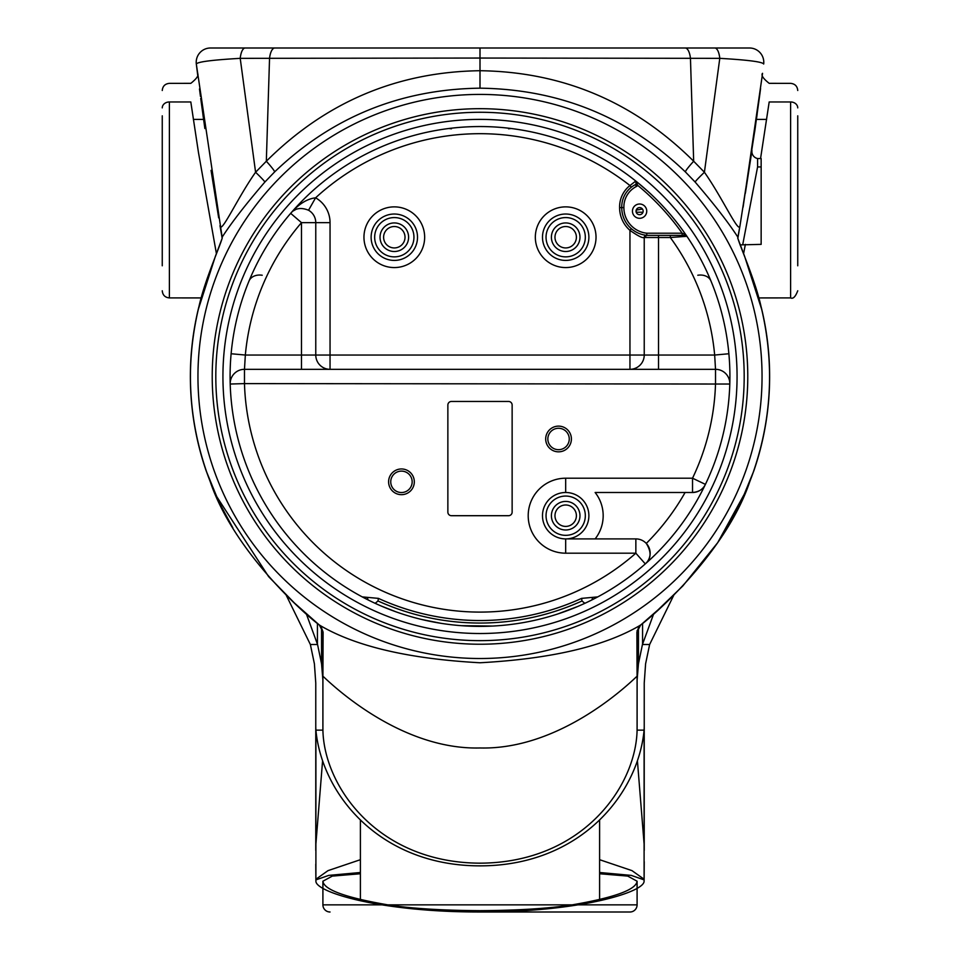 <?xml version="1.0" encoding="UTF-8"?>
<svg xmlns="http://www.w3.org/2000/svg" width="960" height="960" viewBox="0 0 960 960"><rect width="100%" height="100%" fill="white"/><g stroke="black" fill="none" stroke-linecap="round" stroke-linejoin="round"><path stroke-width="1.44" d="M588.888 515.7A23.208 23.208 0 0 0 565.68 492.492A23.208 23.208 0 0 0 542.484 515.7A23.208 23.208 0 0 0 565.68 538.908A23.208 23.208 0 0 0 588.888 515.7M585.324 515.7A19.632 19.632 0 0 1 555.864 532.704A19.632 19.632 0 0 1 555.864 498.696A19.632 19.632 0 0 1 585.324 515.7M579.972 515.7A14.28 14.28 0 0 0 558.54 503.34A14.28 14.28 0 0 0 558.54 528.072A14.28 14.28 0 0 0 579.972 515.7M585.324 237.228A19.632 19.632 0 0 1 555.864 254.232A19.632 19.632 0 0 1 555.864 220.212A19.632 19.632 0 0 1 585.324 237.228M588.888 237.228A23.208 23.208 0 0 0 554.088 217.128A23.208 23.208 0 0 0 554.088 257.316A23.208 23.208 0 0 0 588.888 237.228M579.972 237.228A14.28 14.28 0 0 0 558.54 224.856A14.28 14.28 0 0 0 558.54 249.588A14.28 14.28 0 0 0 579.972 237.228M417.516 237.228A23.208 23.208 0 0 0 382.716 217.128A23.208 23.208 0 0 0 382.716 257.316A23.208 23.208 0 0 0 417.516 237.228M413.952 237.228A19.632 19.632 0 0 1 384.492 254.232A19.632 19.632 0 0 1 384.492 220.212A19.632 19.632 0 0 1 413.952 237.228M408.6 237.228A14.28 14.28 0 0 0 387.168 224.856A14.28 14.28 0 0 0 387.168 249.588A14.28 14.28 0 0 0 408.6 237.228M508.56 128.796L510.504 128.568M449.496 128.568L451.44 128.796M576.396 237.228A10.716 10.716 0 0 1 560.328 246.504A10.716 10.716 0 0 1 560.328 227.952A10.716 10.716 0 0 1 576.396 237.228M412.164 481.824A10.716 10.716 0 0 1 396.096 491.1A10.716 10.716 0 0 1 396.096 472.548A10.716 10.716 0 0 1 412.164 481.824M569.256 438.972A10.716 10.716 0 0 1 553.188 448.248A10.716 10.716 0 0 1 553.188 429.708A10.716 10.716 0 0 1 569.256 438.972M571.404 438.972A12.852 12.852 0 0 0 552.12 427.848A12.852 12.852 0 0 0 552.12 450.108A12.852 12.852 0 0 0 571.404 438.972M414.312 481.824A12.852 12.852 0 0 0 395.028 470.688A12.852 12.852 0 0 0 395.028 492.948A12.852 12.852 0 0 0 414.312 481.824M508.56 515.7L451.44 515.7A3.576 3.576 0 0 1 447.864 512.136L447.864 405.024A3.576 3.576 0 0 1 451.44 401.46L508.56 401.46A3.576 3.576 0 0 1 512.136 405.024L512.136 512.136A3.576 3.576 0 0 1 508.56 515.7M637.728 182.604L647.304 190.812M680.196 226.872L680.688 227.532L680.196 226.872M644.124 879.336L644.1 881.22C644.196 892.296 579.06 912.156 480 911.988L629.952 912A7.14 7.14 0 0 0 637.092 904.86L637.092 881.22C636.132 889.704 614.496 897.588 572.172 904.86C549.252 908.484 518.532 910.416 480 910.668C441.468 910.416 410.748 908.484 387.828 904.86L637.092 904.86M330.048 912A7.14 7.14 0 0 1 322.908 904.86L322.908 881.22C323.868 889.704 345.504 897.588 387.828 904.86L322.908 904.86M644.232 861.684L644.124 879.948M644.1 879.888L631.26 875.388L599.604 872.496M315.876 879.336L315.9 881.22C315.804 892.296 380.94 912.156 480 911.988L481.236 912M315.768 864.216L315.876 879.948M315.9 879.888L328.74 875.388L360.396 872.496M599.604 873.756L627.732 876.096L637.092 881.22M360.396 873.756L332.268 876.096L322.908 881.22M692.532 492.492A14.28 14.28 0 0 0 705.42 484.38C703.212 489.228 698.916 491.94 692.532 492.492L595.128 492.492A37.488 37.488 0 0 1 595.128 538.908L635.856 538.908A14.28 14.28 0 0 1 646.284 543.42C651.612 551.892 651.288 558.72 645.3 563.904A14.28 14.28 0 0 0 646.284 543.42A235.632 235.632 0 0 0 685.092 492.492L692.532 492.492L692.532 478.212L565.68 478.212A37.488 37.488 0 0 0 528.204 515.7A37.488 37.488 0 0 0 565.68 553.188L635.856 553.188L635.856 538.908M565.68 538.908L595.128 538.908L565.68 538.908L565.68 553.188M705.42 484.38L692.532 478.212A235.632 235.632 0 0 0 715.524 383.604L715.524 369.324A14.28 14.28 0 0 1 729.804 384.036L244.476 383.604L244.476 369.324A14.28 14.28 0 0 0 230.196 384.036L244.476 383.604A235.632 235.632 0 0 0 635.856 553.188L645.3 563.904M597.768 596.892L581.58 598.38L582.012 600.96L584.808 603.336M375.192 603.336L377.988 600.96L378.42 598.38L362.232 596.892M761.148 166.944L757.584 166.944L742.872 243.876L757.584 166.944L757.584 158.532L761.148 158.532L761.148 244.368L740.04 244.896M642.48 209.052L636.192 210.084L636.192 212.232L643.008 212.232M636.192 210.084L636.192 212.232A3.576 3.576 0 0 1 639.06 207.636A3.576 3.576 0 0 1 643.164 211.164A3.576 3.576 0 0 1 636.192 212.232M646.74 211.164A7.14 7.14 0 0 0 636.024 204.972A7.14 7.14 0 0 0 636.024 217.344A7.14 7.14 0 0 0 646.74 211.164M670.308 235.368L670.308 237.504L686.916 236.304L684.144 233.916A2.148 1.056 90 0 0 685.14 235.368L686.916 236.304L685.14 235.368A2.148 2.148 0 0 1 686.82 236.172A2.148 2.148 0 0 0 685.14 235.368L682.176 235.368L682.176 233.22L646.848 233.22L646.74 235.368L682.176 235.368M684.144 233.916L682.176 233.22A247.776 247.776 0 0 0 637.752 185.4L635.76 181.02L636.084 184.044A2.148 2.148 0 0 1 635.4 184.608A24.996 24.996 0 0 0 621.756 207.588A27.804 27.804 0 0 0 646.74 235.368L645.768 235.248M646.848 233.22A25.668 25.668 0 0 1 623.892 207.564L619.608 207.612A29.952 29.952 0 0 0 629.952 230.34C637.968 235.992 642.732 238.38 644.232 237.48L646.632 235.368A2.148 2.148 0 0 0 644.232 237.48L644.232 355.044A14.28 14.28 0 0 1 629.952 369.324L715.524 369.324A14.28 14.28 0 0 1 729.804 384.036M636.096 184.044L637.752 185.4A4.284 4.284 0 0 1 636.372 186.516A22.848 22.848 0 0 0 623.892 207.564M635.772 181.032A2.148 2.148 0 0 1 636.084 184.044A2.148 2.148 0 0 0 635.772 181.032L629.964 185.544L631.296 187.224M631.356 228.72L629.952 230.34L629.952 355.044L658.512 355.044L658.512 237.504L670.308 237.504A235.632 235.632 0 0 1 714.66 355.044L728.88 353.748M729.912 376.464A249.912 249.912 0 0 0 355.044 160.032A249.912 249.912 0 0 0 355.044 592.896A249.912 249.912 0 0 0 729.912 376.464M381.012 605.94L396.036 611.856M421.62 619.464L441.06 623.328M461.328 625.68L492.828 626.052M557.64 614.016L578.076 606.336M697.788 275.244A14.28 10.908 -22.4 0 1 710.988 281.04M751.932 150.636L751.956 150.492A7.14 7.14 0 0 0 757.584 158.532M751.956 150.492L745.344 193.32M743.1 207.156L762.192 75.984M738.324 235.488L737.808 238.476M759.816 94.32L754.644 131.988M797.748 90.492C797.328 86.16 794.94 83.784 790.608 83.352L769.188 83.34C763.152 78.588 760.932 75.24 762.528 73.308L762.312 75.036M760.572 88.572L759.54 96.408M757.152 114.156L756.42 119.4L766.644 119.4M737.76 237.864A0.72 0.708 -170.1 0 1 737.832 238.32L740.004 225.66L737.76 237.864C739.572 245.496 755.688 281.028 761.304 307.776L761.7 309.432A289.572 289.572 0 0 1 751.944 475.956L749.7 481.884C727.368 547.908 661.836 608.964 640.596 625.08L636.888 632.328L637.092 676.236L637.092 631.848A0.72 0.696 180 0 1 636.888 632.328M290.664 213.324C298.788 203.976 307.104 198.804 315.6 197.82L308.544 210.24C300.9 207.18 294.948 208.212 290.664 213.324L301.488 222.648A235.632 235.632 0 0 0 245.34 355.044L231.12 353.748M599.604 859.692L631.968 870.624L644.1 879.24M360.396 859.692L328.032 870.624L315.9 879.24M322.572 760.896L315.9 843.948M644.1 881.208L644.1 730.128C637.98 795.024 579.48 865.884 480 865.86C380.52 865.884 322.02 795.024 315.9 730.128L322.908 730.128L322.932 728.604M637.428 760.896L644.1 843.948M717.156 48L604.956 48M249.828 48L355.044 48M323.112 632.328A0.72 0.696 -0 0 1 322.908 631.848L322.908 676.236L323.112 632.328L319.404 625.08C298.164 608.976 232.632 547.896 210.3 481.884L208.056 475.956A289.572 289.572 0 0 1 198.3 309.432L198.696 307.776C204.312 281.028 220.428 245.496 222.24 237.864L196.32 64.032A14.28 14.28 0 0 1 210.492 48L221.268 48M245.184 48A14.28 5.172 -90 0 0 240.216 58.344C212.052 59.964 197.412 61.86 196.32 64.032A14.28 14.28 90 0 1 210.492 48L480 48L480 58.044L240.216 58.344L255.588 172.248A24.996 1.236 -137.6 0 1 264.876 182.04L274.62 171.912C331.896 117.144 400.356 89.232 480 88.176C559.644 89.232 628.104 117.144 685.38 171.912L695.124 182.04C714.348 204.42 728.592 222.804 737.88 237.18A0.72 0.708 -170.2 0 1 737.952 237.636M755.376 126.888L740.004 225.66C739.116 234.984 722.724 198.168 704.412 172.248L693.672 161.232C634.116 102.036 562.896 71.856 480 70.716L480 58.044L719.784 58.344C747.948 59.964 762.588 61.86 763.68 64.032A14.28 14.28 0 0 0 749.508 48L480 48M315.768 850.416L315.768 727.044L315.9 730.128L322.908 730.128L322.908 676.236C322.176 674.832 394.332 750.18 480 747.972C565.668 750.18 637.824 674.832 637.092 676.236L637.092 630.636M322.884 692.52L322.884 631.284M322.896 726.528L322.908 727.728M306.252 613.668L317.556 644.496L321.552 663.792L322.884 680.076M315.768 727.044L315.768 683.052L314.4 663.792L310.368 644.496L286.164 595.104M644.232 850.416L644.232 683.052L645.6 663.792L649.632 644.496L673.812 595.14M322.908 730.128L322.908 730.128C324.06 786.756 377.892 862.764 480 863.172C582.108 862.764 635.94 786.756 637.092 730.128L644.1 730.128L644.232 727.044M162.252 115.836L162.252 265.788M162.252 107.88C162.252 84.864 162.252 84.864 162.252 107.88A7.14 5.928 180 0 1 169.392 101.964C169.392 77.352 169.392 77.352 169.392 101.964L169.392 297.912C165.048 297.492 162.672 295.116 162.252 290.772M203.928 288.696L201.156 297.924L169.392 297.912M216.432 253.74L198.444 152.364L190.812 101.976M797.748 265.788L797.748 115.836M797.748 107.88C797.748 84.864 797.748 84.864 797.748 107.88A7.14 5.928 180 0 0 790.608 101.964L790.608 297.912C793.092 299.16 795.468 296.772 797.748 290.772M760.56 158.532L769.188 101.964C769.188 77.316 769.188 77.316 769.188 101.964L790.608 101.964C790.608 77.352 790.608 77.352 790.608 101.964M743.568 253.74L745.38 244.368M727.32 527.556L740.952 502.284L753.804 470.916A289.644 289.644 0 0 0 761.4 307.884L756.06 288.684M262.212 275.244A14.28 10.908 -157.6 0 0 249.012 281.04M190.812 101.964C190.812 77.316 190.812 77.316 190.812 101.964L169.392 101.964M232.86 527.868L219.048 502.284L206.196 470.916A289.644 289.644 0 0 1 198.6 307.884L201.252 297.924M653.76 613.656L642.444 644.496L638.448 663.792L637.116 680.076M637.116 692.52L637.116 631.284M637.104 726.528L637.092 727.728M644.1 730.128L637.092 730.128L637.068 728.604M637.092 676.236L637.092 730.128M640.764 624.924A0.72 0.672 -132.1 0 1 640.596 625.08C604.752 646.308 551.22 658.872 480 662.76C408.78 658.872 355.248 646.308 319.404 625.068A0.72 0.672 -47.9 0 1 319.32 625.008A0.72 0.672 -47.9 0 0 319.32 625.008L294.408 602.988L268.644 576.648L216 495.492M480 88.176L480 70.716C397.104 71.856 325.872 102.036 266.328 161.232L255.588 172.248C237.276 198.168 220.884 234.984 219.996 225.66L222.048 237.636A0.72 0.708 -9.8 0 1 222.132 237.18C231.408 222.804 245.652 204.42 264.876 182.04M480 658.512A282.048 282.048 0 0 1 197.952 376.464A282.048 282.048 0 0 1 480 94.416A282.048 282.048 0 0 1 762.048 376.464A282.048 282.048 0 0 1 480 658.512M222.048 237.636L222.168 238.32A0.72 0.708 -9.9 0 1 222.24 237.864M196.32 64.032L197.808 75.948M199.476 88.968L200.46 96.408M202.848 114.156L203.58 119.4L193.356 119.4M162.252 90.492C162.672 86.16 165.06 83.784 169.392 83.352L190.812 83.34C196.86 78.552 199.08 75.204 197.472 73.296L197.712 75.204M200.724 98.412L204.864 128.532M211.044 170.376L218.676 217.872M405.024 237.228A10.716 10.716 0 0 1 388.956 246.504A10.716 10.716 0 0 1 388.956 227.952A10.716 10.716 0 0 1 405.024 237.228M714.816 48A14.28 5.172 -90 0 1 719.784 58.344L704.412 172.248A24.996 1.236 -42.4 0 0 695.124 182.04M685.2 48A14.28 5.472 -90 0 1 690.456 58.344L693.672 161.232A24.996 2.028 -45.3 0 0 685.38 171.912M274.8 48A14.28 5.472 -90 0 0 269.544 58.344L266.328 161.232A24.996 2.028 -134.7 0 1 274.62 171.912M295.344 209.76A14.28 14.28 0 0 0 293.724 210.66M244.476 369.324L330.048 369.324L330.048 355.044L315.768 355.044A14.28 14.28 0 0 0 330.048 369.324L301.488 369.324L301.488 355.044L245.34 355.044L244.476 369.324A14.28 14.28 0 0 0 230.196 384.036M619.608 207.612A27.132 27.132 0 0 1 629.964 185.544A242.772 242.772 0 0 0 315.6 197.82A28.56 28.56 0 0 1 330.048 222.648L315.768 222.648A14.28 14.28 0 0 0 308.544 210.24M315.768 222.648L301.488 222.648L301.488 355.044L315.768 355.044L315.768 222.648M576.396 515.7A10.716 10.716 0 0 1 560.328 524.976A10.716 10.716 0 0 1 560.328 506.424A10.716 10.716 0 0 1 576.396 515.7M763.68 64.032A14.28 14.28 90 0 0 749.508 48M330.048 369.324L658.512 369.324L658.512 355.044L714.66 355.044L715.524 369.324M480 644.232A267.768 267.768 0 0 1 248.1 242.58A267.768 267.768 0 0 1 711.9 242.58A267.768 267.768 0 0 1 480 644.232M480 640.656A264.204 264.204 0 0 1 251.196 244.368A264.204 264.204 0 0 1 708.804 244.368A264.204 264.204 0 0 1 480 640.656M480 633.516A257.052 257.052 0 0 1 257.376 247.932A257.052 257.052 0 0 1 702.624 247.932A257.052 257.052 0 0 1 480 633.516M629.952 369.324L629.952 355.044L330.048 355.044L330.048 222.648M596.028 237.228A30.348 30.348 0 0 0 550.512 210.936A30.348 30.348 0 0 0 550.512 263.508A30.348 30.348 0 0 0 596.028 237.228M424.656 237.228A30.348 30.348 0 0 0 379.14 210.936A30.348 30.348 0 0 0 379.14 263.508A30.348 30.348 0 0 0 424.656 237.228M565.68 492.492L565.68 478.212M378.42 598.38A244.056 244.056 0 0 0 581.58 598.38M635.4 184.608L636.372 186.516M658.512 235.368L658.512 237.504L644.532 237.504M315.9 881.208L315.9 730.128M317.556 644.496L310.368 644.496M592.044 599.856A4.284 2.712 -90 0 1 593.004 597.348M366.996 597.348A4.284 2.712 90 0 1 367.956 599.856M377.988 600.96A246.588 246.588 0 0 0 582.012 600.96M642.444 644.496L649.632 644.496M638.448 627.672L638.448 663.792M642.576 623.328L642.576 643.992M745.728 491.568L717.684 542.7L682.8 585.984L658.056 609.864L640.692 625.008A0.72 0.672 -132.1 0 1 640.68 625.008C639.66 625.188 638.46 627.468 637.092 631.848M747.948 486.288L751.944 475.956C771.516 421.404 774.768 365.892 761.712 309.42L744.696 256.56L737.832 238.308M319.236 624.924A0.72 0.672 -47.9 0 0 319.308 625.008C320.364 625.2 321.552 627.48 322.908 631.848M222.168 238.32L215.268 256.632L198.288 309.42C185.232 365.892 188.484 421.404 208.056 475.956L211.476 484.836M321.552 627.672L321.552 663.792M317.424 623.328L317.424 643.992M480 910.668L480 912M648.36 560.088A14.28 14.28 0 0 0 649.908 555.756M649.992 555.264A14.28 14.28 0 0 0 649.92 550.656M649.68 549.612A14.28 14.28 0 0 0 646.284 543.42M790.608 297.912L758.748 297.924M322.896 631.44L322.896 726.492M637.104 726.492L637.104 631.44M599.604 899.628L599.604 819.912M360.396 899.628L360.396 819.912"/></g></svg>
